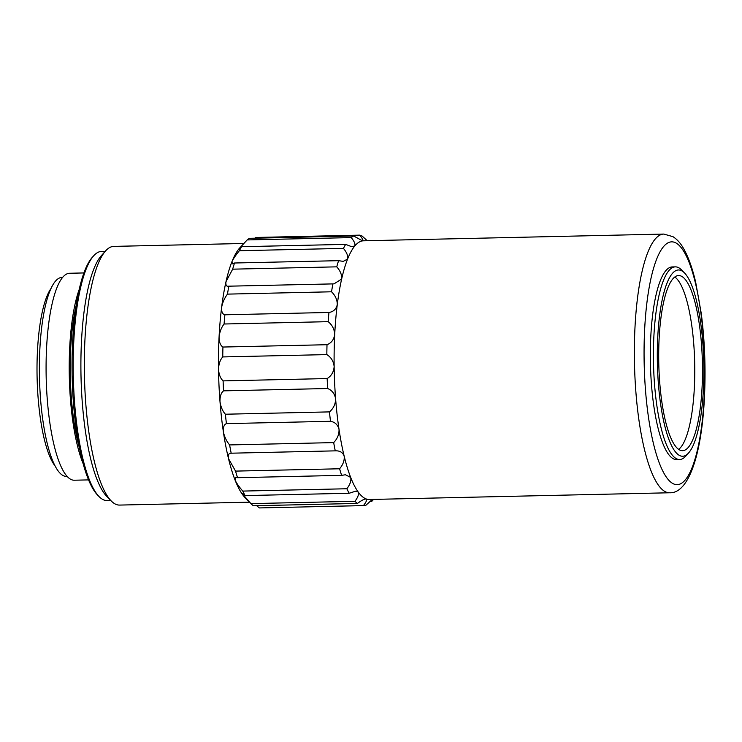 <?xml version="1.0" encoding="UTF-8"?>
<svg xmlns="http://www.w3.org/2000/svg" width="742" height="742" viewBox="0 0 742 742"><rect width="100%" height="100%" fill="white"/><g stroke="black" fill="none" stroke-linecap="round" stroke-linejoin="round"><path stroke-width="1.11" d="M234.509 263.002L232.367 263.855L231.958 261.657C233.405 258.606 235.882 254.96 239.378 250.722L343.453 248.394C346.829 252.465 348.211 256.027 347.59 259.069A129.377 32.231 88.7 0 0 341.645 279.048A129.377 32.231 88.7 0 0 337.258 304.749A129.377 32.231 88.7 0 0 334.707 334.559A129.377 32.231 88.7 0 0 334.15 366.604A129.377 32.231 88.7 0 0 335.616 398.871A129.377 32.231 88.7 0 0 339.02 429.33A129.377 32.231 88.7 0 0 344.158 456.08A129.377 32.231 88.7 0 0 350.688 477.421A129.377 32.231 88.7 0 0 358.21 492.02A129.377 32.231 88.7 0 0 364.211 497.984A129.377 32.231 88.7 0 0 366.242 498.967A129.377 32.231 88.7 0 0 369.34 499.496L669.609 492.771A129.377 32.231 -91.3 0 1 664.48 491.26A129.377 32.231 -91.3 0 1 634.364 353.897A129.377 32.231 -91.3 0 1 663.812 234.073L363.552 240.798A129.377 32.231 88.7 0 0 362.588 240.872A129.377 32.231 88.7 0 0 354.722 246.075A129.377 32.231 88.7 0 0 347.59 259.069L343.249 261.379L338.584 260.674A135.35 33.715 -91.3 0 0 336.747 266.842L232.673 269.17A135.35 33.715 88.7 0 1 234.509 263.002L338.584 260.674M239.378 250.722A135.35 33.715 88.7 0 1 241.586 246.706L239.091 248.663L247.169 239.926L351.244 237.598C354.361 241.4 355.52 244.22 354.722 246.075L351.365 246.576L345.651 244.378A135.35 33.715 -91.3 0 0 343.453 248.394M239.007 249.089L239.091 248.663A129.377 32.231 88.7 0 0 231.958 261.657A129.377 32.231 88.7 0 0 226.013 281.635A129.377 32.231 88.7 0 0 221.626 307.336A129.377 32.231 88.7 0 0 219.066 337.146A129.377 32.231 88.7 0 0 218.51 369.191A129.377 32.231 88.7 0 0 219.984 401.459A129.377 32.231 88.7 0 0 223.388 431.918A129.377 32.231 88.7 0 0 228.517 458.667A129.377 32.231 88.7 0 0 235.047 480.009A129.377 32.231 88.7 0 0 242.569 494.608A129.377 32.231 88.7 0 0 245.324 497.919L250.907 503.623A135.35 33.715 88.7 0 0 253.384 505.766L357.458 503.438A135.35 33.715 -91.3 0 1 354.973 501.295C357.978 497.261 359.054 494.163 358.21 492.02L355.808 491.13L349.176 493.263L245.11 495.591A135.35 33.715 88.7 0 1 242.782 491.083L346.857 488.755C350.113 484.498 351.393 480.723 350.688 477.421L345.41 474.769L341.626 475.362L237.551 477.69A135.35 33.715 88.7 0 1 235.539 471.105L339.604 468.777C343.129 464.557 344.64 460.328 344.158 456.08C342.702 452.323 339.734 450.589 335.263 450.858L231.189 453.195A135.35 33.715 88.7 0 1 229.612 444.931L333.677 442.603C337.452 438.689 339.233 434.265 339.02 429.33C337.814 424.749 334.976 422.068 330.496 421.298L226.431 423.626A135.35 33.715 88.7 0 1 225.373 414.221L329.448 411.893C333.455 408.517 335.514 404.177 335.616 398.871C334.707 393.742 332.045 390.292 327.63 388.52L223.555 390.849A135.35 33.715 88.7 0 1 223.101 380.887L327.176 378.559C331.386 375.944 333.714 371.955 334.15 366.604C333.557 361.252 331.127 357.254 326.832 354.602L222.767 356.93A135.35 33.715 88.7 0 1 222.934 347.043L327.009 344.715C331.368 342.999 333.937 339.613 334.707 334.559C334.457 329.318 332.277 325.024 328.168 321.666L224.093 324.004A135.35 33.715 88.7 0 1 224.882 314.793L328.956 312.465C333.408 311.77 336.182 309.191 337.258 304.749C337.332 299.953 335.43 295.631 331.544 291.792L227.469 294.12A135.35 33.715 88.7 0 1 228.824 286.18L333.993 283.871L341.645 279.048C342.016 275.004 340.383 270.932 336.747 266.842M351.244 237.598A135.35 33.715 -91.3 0 1 353.674 235.993L362.588 240.872C363.487 240.334 362.495 238.423 359.62 235.149L255.554 237.477M105.197 251.352L101.552 251.436A124.6 31.043 88.7 0 0 93.668 255.805A124.6 31.043 88.7 0 0 73.31 376.704A124.6 31.043 88.7 0 0 99.048 496.574A124.6 31.043 88.7 0 0 102.192 499.125A124.6 31.043 88.7 0 0 107.126 500.581L110.781 500.498M243.84 243.478L113.776 246.39A129.377 32.231 88.7 0 0 105.587 250.926A129.377 32.231 88.7 0 0 84.449 376.454A129.377 32.231 88.7 0 0 111.179 500.915A129.377 32.231 88.7 0 0 114.444 503.577A129.377 32.231 88.7 0 0 119.564 505.079L249.488 502.176M678.976 455.161A93.158 23.206 88.7 0 0 688.567 452.982A93.158 23.206 88.7 0 0 703.787 362.597A93.158 23.206 88.7 0 0 684.541 272.982A93.158 23.206 88.7 0 0 682.195 271.071A93.158 23.206 88.7 0 0 657.347 348.916A93.158 23.206 88.7 0 0 678.976 455.161M688.567 452.982L685.756 456.117A96.339 23.994 -91.3 0 1 679.663 459.502A96.339 23.994 -91.3 0 1 675.841 458.37A96.339 23.994 -91.3 0 1 653.414 356.086A96.339 23.994 -91.3 0 1 675.35 266.87A96.339 23.994 -91.3 0 1 679.162 267.992A96.339 23.994 -91.3 0 1 681.592 269.967L684.541 272.982M682.093 276.58A87.584 21.815 88.7 0 0 678.624 275.551A87.584 21.815 88.7 0 0 658.692 356.661A87.584 21.815 88.7 0 0 679.078 449.652A87.584 21.815 88.7 0 0 682.547 450.672A87.584 21.815 88.7 0 0 702.488 369.562A87.584 21.815 88.7 0 0 682.093 276.58M62.653 277.397L62.022 277.406A99.521 24.792 88.7 0 0 39.372 369.581A99.521 24.792 88.7 0 0 62.532 475.242A99.521 24.792 88.7 0 0 66.483 476.41L67.105 476.392M83.929 272.935L69.646 273.26A103.509 25.785 88.7 0 0 46.078 369.108A103.509 25.785 88.7 0 0 70.175 479.007A103.509 25.785 88.7 0 0 74.274 480.213L88.558 479.898M675.35 266.87L672.261 266.935A96.339 23.994 88.7 0 0 650.335 356.16A96.339 23.994 88.7 0 0 672.762 458.445A96.339 23.994 88.7 0 0 676.574 459.567L679.663 459.502M359.62 235.149A135.35 33.715 -91.3 0 1 362.124 236.049L367.225 240.714M354.973 501.295L250.907 503.623L242.226 493.671M373.551 499.403L372.261 500.85A135.35 33.715 -91.3 0 1 371.751 501.397L373.476 499.403M369.998 501.434L371.751 501.397M363.45 505.599L259.375 507.927A135.35 33.715 88.7 0 0 259.617 507.918L363.691 505.59A135.35 33.715 -91.3 0 1 363.45 505.599C366.233 502.028 367.16 499.82 366.242 498.967C364.48 498.856 361.558 500.349 357.458 503.438M372.271 499.431L365.936 505.237A135.35 33.715 -91.3 0 1 363.691 505.59M349.176 493.263A135.35 33.715 -91.3 0 1 346.857 488.755M341.626 475.362A135.35 33.715 -91.3 0 1 339.604 468.777M335.301 450.858L335.263 450.858A135.35 33.715 -91.3 0 1 333.677 442.603M330.496 421.298A135.35 33.715 -91.3 0 1 329.448 411.893M327.63 388.52A135.35 33.715 -91.3 0 1 327.176 378.559M326.832 354.602A135.35 33.715 -91.3 0 1 327.009 344.715M328.168 321.666A135.35 33.715 -91.3 0 1 328.956 312.465M331.544 291.792A135.35 33.715 -91.3 0 1 332.898 283.852M241.586 246.706L345.651 244.378M353.674 235.993L249.6 238.321A135.35 33.715 88.7 0 0 247.169 239.926M259.375 507.927L256.639 505.692M242.569 494.608C241.669 493.142 242.513 493.476 245.11 495.591M242.782 491.083C239.174 486.984 236.596 483.292 235.047 480.009L235.724 477.227L237.551 477.69M235.539 471.105L228.517 458.667C227.905 454.892 228.796 453.074 231.189 453.195M229.612 444.931C226.514 441.175 224.446 436.834 223.388 431.918C223.017 427.318 224.028 424.554 226.431 423.626M225.373 414.221C222.517 411.003 220.726 406.746 219.984 401.459C219.91 396.311 221.097 392.778 223.555 390.849M223.101 380.887C220.448 378.42 218.918 374.524 218.51 369.191C218.76 363.83 220.179 359.74 222.767 356.93M222.934 347.043C220.43 345.484 219.14 342.183 219.066 337.146C219.66 331.897 221.329 327.519 224.093 324.004M224.882 314.793C222.47 314.246 221.385 311.761 221.626 307.336C222.535 302.532 224.483 298.126 227.469 294.12M232.673 269.17L226.013 281.635C225.503 285.169 226.44 286.69 228.824 286.18L228.267 286.236M239.814 247.819A129.377 32.231 88.7 0 0 239.722 247.921A129.377 32.231 88.7 0 0 239.091 248.663M105.587 250.926L101.376 255.638A124.6 31.043 88.7 0 0 81.017 376.528A124.6 31.043 88.7 0 0 106.765 496.398L111.179 500.915M99.048 496.574L97.582 495.062A123.014 30.645 -91.3 0 1 72.159 376.732A123.014 30.645 -91.3 0 1 92.258 257.381L93.668 255.805M76.315 304.851A99.521 24.792 88.7 0 0 79.524 448.353M79.218 289.436A103.509 25.785 88.7 0 0 83.123 463.62M51.068 288.406A93.557 23.308 88.7 0 0 37.1 377.511A93.557 23.308 88.7 0 0 55.038 465.911M678.661 449.383A87.584 21.815 88.7 0 0 694.688 362.801A87.584 21.815 88.7 0 0 674.803 277.016M672.326 483.228A121.419 30.246 88.7 0 0 704.705 381.759A121.419 30.246 88.7 0 0 676.509 243.283A121.419 30.246 88.7 0 0 644.13 344.742A121.419 30.246 88.7 0 0 672.326 483.228M669.609 492.771C688.539 493.782 701.552 454.698 704.381 398.556C705.846 369.59 704.807 341.227 701.264 313.476L695.671 282.192C692.267 267.667 688.094 256.203 683.141 247.8C680.358 242.968 676.954 239.258 672.957 236.661L663.812 234.073"/></g></svg>
